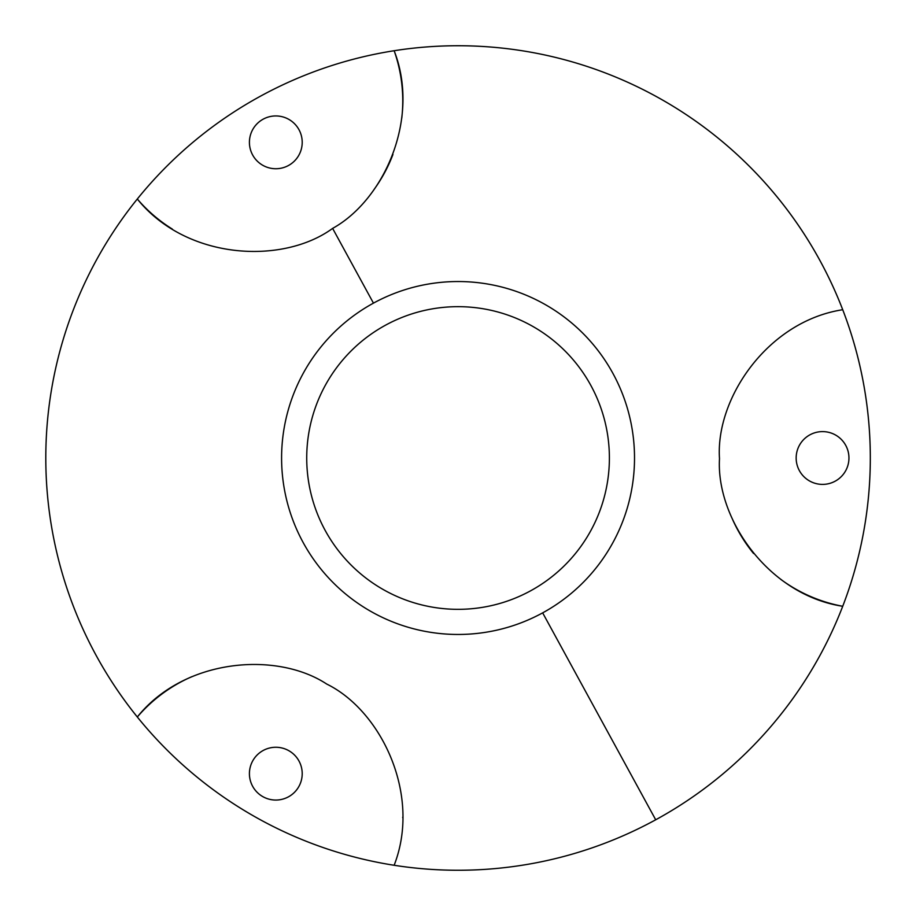 <?xml version="1.0" encoding="UTF-8"?>
<svg xmlns="http://www.w3.org/2000/svg" width="916" height="916" viewBox="0 0 916 916"><rect width="100%" height="100%" fill="white"/><g stroke="black" fill="none" stroke-linecap="round" stroke-linejoin="round"><path stroke-width="1.37" d="M298.353 759.925A26.392 26.392 0 0 1 289.548 796.199A26.392 26.392 0 0 1 253.274 787.394A26.392 26.392 0 0 0 289.548 796.199A26.392 26.392 0 0 0 298.353 759.925A26.392 26.392 0 0 0 262.079 751.12A26.392 26.392 0 0 0 253.274 787.394A26.392 26.392 0 0 1 262.079 751.12A26.392 26.392 0 0 1 298.353 759.925M137.629 716.621A150.831 150.831 0 0 1 191.891 676.661A150.831 150.831 0 0 0 137.629 716.621M402.742 817.118A150.831 150.831 0 0 1 402.731 817.748A150.831 150.831 0 0 0 402.742 817.118M394.304 864.807A150.831 150.831 0 0 1 394.143 865.277A412.257 412.257 0 0 1 137.308 716.988C184.425 658.226 276.666 651.104 326.749 684.069C380.907 710.576 421.692 794.481 394.143 865.277A150.831 150.831 0 0 0 394.304 864.807M260.407 96.214A412.257 412.257 0 0 0 394.143 865.277A412.257 412.257 0 0 0 655.707 819.786A412.257 412.257 0 0 1 394.143 865.277C421.692 794.481 380.907 710.576 326.749 684.069C276.666 651.104 184.425 658.226 137.308 716.988A412.257 412.257 0 0 1 137.308 199.012C186.566 260.224 282.781 264.85 332.623 228.393L373.453 303.139A176.467 176.467 0 0 0 303.196 542.604A176.467 176.467 0 0 0 542.661 612.861L655.707 819.786A412.257 412.257 0 0 0 394.143 50.723A412.257 412.257 0 0 0 260.407 96.214A412.257 412.257 0 0 1 394.143 50.723C420.604 118.496 383.918 200.031 332.623 228.393C282.781 264.85 186.566 260.224 137.308 199.012A150.831 150.831 0 0 0 172.322 229.08A150.831 150.831 0 0 1 137.308 199.012A412.257 412.257 0 0 1 260.407 96.214M374.129 189.383A150.831 150.831 0 0 0 392.941 154.483A150.831 150.831 0 0 1 374.129 189.383M780.73 579.336A150.831 150.831 0 0 0 842.72 606.278A412.257 412.257 0 0 1 655.707 819.786L542.661 612.861A176.467 176.467 0 0 0 612.918 373.396A176.467 176.467 0 0 0 373.453 303.139A176.467 176.467 0 0 1 612.918 373.396A176.467 176.467 0 0 1 542.661 612.861A176.467 176.467 0 0 1 303.196 542.604A176.467 176.467 0 0 1 373.453 303.139L332.623 228.393C383.918 200.031 420.604 118.496 394.143 50.723A150.831 150.831 0 0 1 401.769 118.187A150.831 150.831 0 0 0 394.143 50.723A412.257 412.257 0 0 1 842.72 309.723A150.831 150.831 0 0 0 842.102 309.837M275.189 115.954A26.392 26.392 0 0 1 302.2 141.717A26.392 26.392 0 0 1 276.437 168.727A26.392 26.392 0 0 1 249.427 142.965A26.392 26.392 0 0 1 275.189 115.954A26.392 26.392 0 0 0 249.427 142.965A26.392 26.392 0 0 0 276.437 168.727A26.392 26.392 0 0 0 302.2 141.717A26.392 26.392 0 0 0 275.189 115.954M845.72 470.652A26.392 26.392 0 0 1 809.904 481.163A26.392 26.392 0 0 1 799.393 445.348A26.392 26.392 0 0 1 835.209 434.837A26.392 26.392 0 0 1 845.72 470.652A26.392 26.392 0 0 0 835.209 434.837A26.392 26.392 0 0 0 799.393 445.348A26.392 26.392 0 0 0 809.904 481.163A26.392 26.392 0 0 0 845.72 470.652M385.51 325.191A151.323 151.323 0 0 1 590.866 385.453A151.323 151.323 0 0 1 530.604 590.809A151.323 151.323 0 0 1 325.249 530.547A151.323 151.323 0 0 1 385.51 325.191A151.323 151.323 0 0 0 325.249 530.547A151.323 151.323 0 0 0 530.604 590.809A151.323 151.323 0 0 0 590.866 385.453A151.323 151.323 0 0 0 385.51 325.191M842.72 606.278C768.272 594.862 715.98 518.536 719.495 458.676C715.373 398.517 767.642 321.253 842.72 309.723A412.257 412.257 0 0 1 842.72 606.278C768.272 594.862 715.98 518.536 719.495 458.676C715.373 398.517 767.642 321.253 842.72 309.723M732.789 519.945A150.831 150.831 0 0 0 753.57 553.493M137.308 199.012A412.257 412.257 0 0 0 137.308 716.988"/></g></svg>

